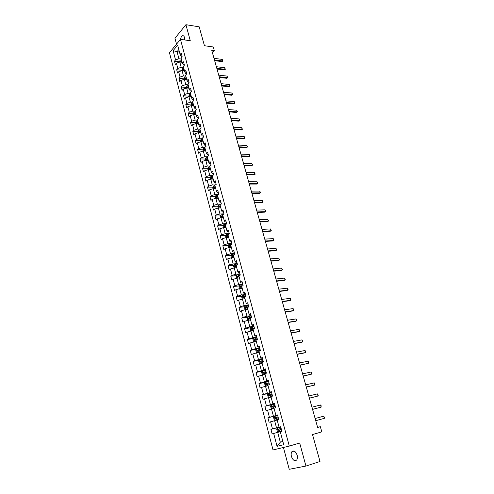 <?xml version="1.0" encoding="UTF-8"?>
<svg xmlns="http://www.w3.org/2000/svg" width="494" height="494" viewBox="0 0 494 494"><rect width="100%" height="100%" fill="white"/><g stroke="black" fill="none" stroke-linecap="round" stroke-linejoin="round"><path stroke-width="0.74" d="M297.153 455.215C295.616 451.281 293.85 450.127 291.849 451.751C291.089 452.918 290.954 454.486 291.429 456.456C292.954 460.402 294.733 461.557 296.758 459.914C297.499 458.741 297.635 457.178 297.153 455.215M184.676 39.94L184.503 37.476C184.046 35.994 183.336 35.432 182.385 35.796C181.446 36.346 180.835 37.525 180.545 39.341M283.445 447.478L289.231 469.3L305.947 466.058L320.001 461.489L312.517 434.566L321.804 431.861L320.34 426.68L317.617 427.384M169.461 52.759L273.021 449.935L289.293 446.094L180.464 39.335L169.461 52.759M180.464 39.335L190.283 40.749L185.917 24.7L174.962 38.26L176.525 44.145M185.917 24.7L199.193 26.824L204.442 45.726L213.297 46.979L214.353 50.715L211.765 50.357L317.636 427.452L320.34 426.68M279.061 427.162L280.666 426.736L279.061 427.162L277.14 419.912L278.727 419.449L277.523 414.923L275.942 415.398L274.034 408.217L275.609 407.723L274.411 403.24L272.849 403.746L270.953 396.626L272.515 396.102L271.329 391.656L269.78 392.199L267.909 385.141L269.446 384.585L268.279 380.189L266.741 380.757L264.889 373.767L266.414 373.18L265.253 368.82L263.734 369.419L261.894 362.491L263.401 361.874L262.252 357.557L260.752 358.187L258.93 351.32L260.424 350.678L259.282 346.393L257.794 347.054L255.991 340.255L257.467 339.576L256.337 335.333L254.867 336.025L253.076 329.282L254.54 328.578L253.422 324.379L251.965 325.089L250.192 318.414L251.637 317.679L250.532 313.517L249.087 314.258L247.333 307.639L248.766 306.879L247.667 302.754L246.24 303.52L244.493 296.962L245.913 296.178L244.826 292.084L243.412 292.88L241.683 286.378L243.091 285.563L242.011 281.512L240.615 282.333L238.898 275.887L240.294 275.047L239.226 271.027L237.836 271.879L236.138 265.488L237.521 264.623L236.459 260.641L235.082 261.511L233.403 255.182L234.767 254.293L233.718 250.341L232.359 251.242L230.692 244.962L232.044 244.048L231.001 240.133L229.654 241.06L228 234.835L229.34 233.897L228.308 230.019L226.974 230.964L225.338 224.795L226.66 223.831L225.635 219.984L224.319 220.954L222.695 214.834L224.004 213.853L219.96 213.964L218.373 207.955L220.849 207.894M280.666 426.723L281.883 431.293L280.271 431.719L283.723 444.711L277.054 446.323L273.682 433.479L272.12 433.893L281.852 431.194M213.118 188.696L212.753 187.319L213.272 186.145L216.174 184.429L215.18 180.705L213.914 181.767L212.346 175.852L213.606 174.783L212.624 171.097L211.364 172.178L209.808 166.311L211.062 165.224L210.086 161.563L208.845 162.662L207.301 156.851L208.536 155.74L207.573 152.115L206.338 153.233L204.806 147.471L206.035 146.335L205.078 142.741L203.855 143.884L202.336 138.166L203.553 137.011L202.602 133.448L201.391 134.609L199.885 128.94L201.089 127.767L200.15 124.229L198.952 125.408L197.458 119.789L198.65 118.597L197.717 115.09L196.532 116.288L195.05 110.712L196.229 109.501L195.303 106.025L194.13 107.241L192.66 101.708L193.827 100.48L192.907 97.034L191.746 98.263L190.289 92.779L191.45 91.532L190.536 88.111L189.381 89.365L187.936 83.924L189.085 82.659L188.183 79.268L187.035 80.534L185.602 75.137L186.744 73.859L185.843 70.488L184.713 71.778L183.293 66.424L184.416 65.128L183.527 61.787L182.403 63.09L180.995 57.779L182.113 56.464L181.23 53.148L180.119 54.47L177.642 45.158L173.116 50.66L175.543 59.898L174.462 61.188L175.321 64.461L176.407 63.176L177.791 68.45L176.698 69.722L177.562 73.019L178.661 71.754L180.051 77.064L178.952 78.318L179.822 81.646L180.928 80.398L182.335 85.752L181.224 86.987L182.101 90.34L183.218 89.111L184.639 94.508L183.509 95.731L184.398 99.109L185.528 97.898L186.954 103.339L185.818 104.537L186.713 107.945L187.85 106.753L189.295 112.237L188.146 113.422L189.048 116.856L190.196 115.676L191.647 121.209L190.493 122.37L191.4 125.834L192.561 124.679L194.025 130.249L192.858 131.398L193.772 134.893L194.945 133.751L196.421 139.37L195.241 140.5L196.167 144.02L197.347 142.896L198.835 148.564L197.649 149.676L198.576 153.22L199.767 152.121L201.268 157.833L200.07 158.92L201.009 162.501L202.213 161.421L203.726 167.182L202.515 168.25L203.46 171.856L204.677 170.794L206.202 176.605L204.979 177.655L205.93 181.292L207.159 180.248L208.696 186.108L207.461 187.133L208.425 190.801L209.666 189.782L211.216 195.692L209.969 196.698L210.938 200.397L212.192 199.397L213.754 205.356L212.494 206.338L213.476 210.073L214.736 209.092L216.316 215.1L215.044 216.063L216.032 219.824L217.304 218.873L218.898 224.931L217.613 225.869L218.607 229.667L219.898 228.734L221.503 234.841L220.207 235.762L221.207 239.59L222.51 238.676L224.128 244.839L222.819 245.734L223.831 249.594L225.141 248.71L226.777 254.923L225.455 255.799L226.474 259.69L227.802 258.825L229.451 265.099L228.117 265.945L229.142 269.872L230.482 269.032L232.143 275.356L230.797 276.183L231.834 280.141L233.187 279.326L234.86 285.705L233.501 286.508L234.551 290.503L235.916 289.712L237.608 296.147L236.231 296.919L237.287 300.951L238.664 300.185L240.374 306.681L238.985 307.429L240.047 311.492L241.443 310.757L243.165 317.302L241.764 318.025L242.838 322.131L244.246 321.415L245.981 328.028L244.561 328.72L245.648 332.857L247.068 332.172L248.822 338.841L247.389 339.508L248.482 343.682L249.921 343.027L251.687 349.752L250.242 350.394L251.347 354.606L252.798 353.976L254.583 360.768L253.119 361.38L254.237 365.628L255.701 365.029L257.498 371.877L256.022 372.457L257.146 376.749L258.628 376.175L260.443 383.091L258.955 383.64L260.091 387.969L261.585 387.426L263.419 394.403L261.913 394.928L263.055 399.294L264.568 398.781L266.414 405.821L264.895 406.315L266.05 410.724L267.575 410.242L269.446 417.344L267.909 417.807L269.076 422.253L270.613 421.808L272.497 428.977L270.947 429.403L272.12 433.893M214.896 185.478L216.483 191.437L217.761 190.4L218.762 194.154L217.471 195.179L219.07 201.194L220.367 200.181L221.374 203.96L220.071 204.967L221.683 211.031L222.992 210.036L224.004 213.853M270.947 429.403L280.672 426.754L276.517 427.872L274.621 420.703L277.171 420.03M272.497 428.977L276.517 427.872M270.613 421.808L274.621 420.703M275.942 415.398L277.56 415.053M277.591 415.17L273.441 416.244L271.564 409.137L274.108 408.501M269.446 417.344L273.441 416.244M267.575 410.242L271.564 409.137M272.849 403.746L274.479 403.481M274.534 403.703L270.397 404.716L268.532 397.676L271.076 397.077M266.414 405.821L270.397 404.716M264.568 398.781L268.532 397.676M269.78 392.199L271.422 392.014M271.515 392.341L267.377 393.298L265.531 386.32L268.069 385.752M263.419 394.403L267.377 393.298M261.585 387.426L265.531 386.32M266.741 380.757L268.403 380.652M268.514 381.078L264.383 381.979L262.555 375.063L265.093 374.532M260.443 383.091L264.383 381.979M258.628 376.175L262.555 375.063M263.734 369.419L265.402 369.389M265.544 369.92L261.419 370.766L259.609 363.911L262.141 363.417M257.498 371.877L261.419 370.766M255.701 365.029L259.609 363.911M260.752 358.187L262.431 358.23M262.598 358.86L258.479 359.651L256.689 352.864L259.214 352.395M254.583 360.768L258.479 359.651M252.798 353.976L256.689 352.864M257.794 347.054L259.492 347.177M259.683 347.899L255.571 348.641L253.793 341.91L256.312 341.478M251.687 349.752L255.571 348.641M249.921 343.027L253.793 341.91M254.867 336.025L256.577 336.216M256.794 337.038L252.681 337.723L250.921 331.054L253.441 330.653M248.822 338.841L252.681 337.723M247.068 332.172L250.921 331.054M251.965 325.089L252.662 325.515L253.681 325.361M253.928 326.268L249.822 326.904L248.074 320.297L250.594 319.927M245.981 328.028L249.822 326.904M244.246 321.415L248.074 320.297M249.087 314.258L249.797 314.74L250.822 314.598M251.088 315.598L246.988 316.185L245.259 309.633L247.772 309.293M243.165 317.302L246.988 316.185M241.443 310.757L245.259 309.633M246.24 303.52L246.963 304.063L247.982 303.927M248.272 305.02L244.178 305.558L242.461 299.061L244.968 298.753M240.374 306.681L244.178 305.558M238.664 300.185L242.461 299.061M243.412 292.88L244.147 293.479L245.166 293.356M245.481 294.535L241.393 295.023L239.689 288.589L242.196 288.305M237.608 296.147L241.393 295.023M235.916 289.712L239.689 288.589M240.615 282.333L241.362 282.982L242.375 282.877M242.715 284.136L238.633 284.581L236.947 278.202L239.405 277.949M234.86 285.705L238.633 284.581M233.187 279.326L236.947 278.202M237.836 271.879L238.596 272.583L239.609 272.484M239.967 273.837L235.897 274.232L234.224 267.902L236.719 267.68M232.143 275.356L235.897 274.232M230.482 269.032L234.224 267.902M235.082 261.511L235.86 262.271L236.867 262.191M237.25 263.617L233.18 263.969L231.525 257.695L234.02 257.498M229.451 265.099L233.18 263.969M227.802 258.825L231.525 257.695M232.359 251.242L233.143 252.051L234.15 251.977M234.557 253.49L230.494 253.793L228.846 247.58L231.34 247.408M226.777 254.923L230.494 253.793M225.141 248.71L228.846 247.58M229.654 241.06L230.451 241.918L231.458 241.856M231.884 243.449L227.827 243.709L226.196 237.546L228.685 237.404M224.128 244.839L227.827 243.709M222.51 238.676L226.196 237.546M226.974 230.964L227.777 231.877L228.79 231.822M229.235 233.495L225.184 233.711L223.566 227.598L226.048 227.481M221.503 234.841L225.184 233.711M219.898 228.734L223.566 227.598M224.319 220.954L225.134 221.917L226.141 221.874M226.604 223.621L222.559 223.794L220.96 217.737L223.436 217.644M218.898 224.931L222.559 223.794M217.304 218.873L220.96 217.737M221.683 211.031L222.51 212.043L223.516 212.012M216.316 215.1L219.96 213.964M214.736 209.092L218.373 207.955M219.07 201.194L219.91 202.25L220.911 202.231M221.145 204.133L217.385 204.22L215.81 198.261L218.28 198.224M213.754 205.356L217.385 204.22M212.192 199.397L215.81 198.261M216.483 191.437L217.329 192.543L218.329 192.537M218.311 194.513L214.828 194.556L213.266 188.646L215.736 188.634M211.216 195.692L214.828 194.556M209.666 189.782L213.266 188.646M213.914 181.767L214.773 182.916L215.773 182.916M215.52 184.966L212.297 184.972L210.747 179.112L213.21 179.124M208.696 186.108L212.297 184.972M207.159 180.248L210.747 179.112M211.364 172.178L212.235 173.369L213.235 173.382M212.772 175.487L209.783 175.463L208.246 169.658L210.71 169.689M206.202 176.605L209.783 175.463M204.677 170.794L208.246 169.658M208.845 162.662L209.715 163.909L210.716 163.928M210.067 166.089L207.289 166.04L205.763 160.278L208.221 160.334M203.726 167.182L207.289 166.04M202.213 161.421L205.763 160.278M206.338 153.233L207.227 154.517L208.221 154.548M207.4 156.765L204.819 156.691L203.306 150.979L205.763 151.059M201.268 157.833L204.819 156.691M199.767 152.121L203.306 150.979M203.855 143.884L204.751 145.211L205.745 145.248M204.819 147.515L202.367 147.422L200.867 141.753L203.318 141.858M198.835 148.564L202.367 147.422M197.347 142.896L200.867 141.753M201.391 134.609L202.299 135.98L203.287 136.029M202.386 138.339L199.934 138.227L198.452 132.608L200.897 132.732M196.421 139.37L199.934 138.227M194.945 133.751L198.452 132.608M198.952 125.408L199.866 126.822L200.854 126.878M199.971 129.243L197.526 129.107L196.05 123.537L198.495 123.685M194.025 130.249L197.526 129.107M192.561 124.679L196.05 123.537M196.532 116.288L197.452 117.739L198.44 117.807M197.575 120.221L195.13 120.067L193.673 114.534L196.112 114.707M191.647 121.209L195.13 120.067M190.196 115.676L193.673 114.534M194.13 107.241L195.056 108.729L196.044 108.81M195.198 111.273L192.759 111.094L191.308 105.605L193.747 105.796M189.295 112.237L192.759 111.094M187.85 106.753L191.308 105.605M191.746 98.263L192.685 99.8L193.667 99.881M192.839 102.394L190.406 102.196L188.967 96.75L191.4 96.966M186.954 103.339L190.406 102.196M185.528 97.898L188.967 96.75M189.381 89.365L190.326 90.933L191.314 91.026M190.505 93.588L188.072 93.366L186.646 87.969L189.072 88.204M184.639 94.508L188.072 93.366M183.218 89.111L186.646 87.969M187.035 80.534L187.992 82.146L188.974 82.245M188.183 84.851L185.756 84.61L184.342 79.256L186.763 79.509M182.335 85.752L185.756 84.61M180.928 80.398L184.342 79.256M184.713 71.778L185.676 73.421L186.658 73.532M185.88 76.181L183.459 75.922L182.058 70.611L184.472 70.883M180.051 77.064L183.459 75.922M178.661 71.754L182.058 70.611M182.403 63.09L183.373 64.77L184.355 64.887M183.601 67.585L181.181 67.301L179.791 62.034L182.206 62.324M177.791 68.45L181.181 67.301M176.407 63.176L179.791 62.034M180.119 54.47L181.094 56.193L182.07 56.316M181.335 59.052L178.921 58.755L177.05 51.679L179.458 52M175.543 59.898L178.921 58.755M173.116 50.66L177.05 51.679L178.816 49.561M305.947 466.058L299.679 443.013L289.293 446.094M212.457 52.821L214.353 50.715M280.271 431.719L281.87 431.256M282.858 441.451L280.302 442.192L282.883 441.55M281.864 431.225L277.708 432.38L280.302 442.192L277.054 446.323M273.682 433.479L277.708 432.38M174.462 61.188L179.575 61.806M176.698 69.722L181.823 70.302M178.952 78.318L184.083 78.861M181.224 86.987L186.362 87.487M183.509 95.731L188.665 96.182M185.818 104.537L190.98 104.95M188.146 113.422L193.315 113.787M190.493 122.37L195.667 122.691M192.858 131.398L198.057 131.67M195.241 140.5L200.465 140.722M202.095 140.796L202.534 140.815M197.649 149.676L202.898 149.849M204.541 149.91L205.448 149.88M200.07 158.92L205.356 159.056M207.011 159.093L207.9 159.117L208.202 160.266M202.515 168.25L207.826 168.331M209.518 168.355L210.358 168.368M204.979 177.655L210.327 177.686M212.062 177.692L212.834 177.698M207.461 187.133L212.84 187.115M214.668 187.103L215.328 187.103M209.969 196.698L215.384 196.624M217.391 196.593L217.848 196.587M212.494 206.338L217.947 206.208M215.044 216.063L220.528 215.878M217.613 225.869L223.134 225.622M220.207 235.762L225.764 235.453M222.819 245.734L228.419 245.37M225.455 255.799L231.099 255.367M228.117 265.945L233.798 265.445M230.797 276.183L236.527 275.615M233.501 286.508L239.281 285.872M236.231 296.919L242.06 296.215M238.985 307.429L244.863 306.644M241.764 318.025L247.698 317.167M244.561 328.72L250.557 327.781M247.389 339.508L253.441 338.489M250.242 350.394L256.361 349.289M253.119 361.38L259.307 360.182M256.022 372.457L262.444 371.136M258.955 383.64L266.204 382.053M261.913 394.928L271.601 392.681L269.78 393.168L270.144 394.552L268.829 394.965L269.174 395.768L272.2 394.934M264.895 406.315L274.596 403.938M267.909 417.807L277.622 415.293M214.001 58.335L222.251 59.404L223.01 60.941L222.127 61.614L214.655 60.663M222.251 59.404L222.701 60.997L214.452 59.941M223.01 60.941L222.127 61.614M179.649 62.083L179.977 60.361L181.489 59.626M181.761 60.663L180.545 61.139L180.631 61.836L181.934 61.318M180.545 61.139L181.872 61.083M216.353 66.709L224.616 67.709L225.369 69.246L224.486 69.92L217.008 69.03M224.616 67.709L225.066 69.314L216.81 68.326M225.369 69.246L224.486 69.92M218.725 75.144L226.993 76.076L227.753 77.614L226.863 78.293L219.373 77.465M226.993 76.076L227.456 77.694L219.182 76.774M227.753 77.614L226.863 78.293M181.916 70.661L182.23 68.882L183.749 68.153M184.027 69.197L182.805 69.673L182.897 70.37L184.2 69.858M182.805 69.673L184.138 69.611M184.2 79.306L184.509 77.472L186.034 76.749M186.312 77.799L185.083 78.274L185.182 78.978L186.485 78.466M185.083 78.274L186.417 78.2M221.016 83.301L221.158 83.653M221.108 83.647L229.389 84.511L230.155 86.049L229.265 86.734L221.763 85.968M229.389 84.511L229.858 86.141L221.571 85.289M230.155 86.049L229.265 86.734M223.516 92.217L231.81 93.008L232.341 93.724L232.569 94.545L231.68 95.237L224.165 94.539M231.81 93.008L232.279 94.65L223.98 93.872M232.569 94.545L231.68 95.237M225.943 100.856L234.249 101.573L235.008 103.11L234.113 103.808L226.592 103.172M234.249 101.573L234.718 103.227L226.413 102.524M235.008 103.11L234.113 103.808M186.504 88.018L186.8 86.129L188.331 85.413M188.615 86.475L187.38 86.944L187.485 87.648L188.794 87.142M187.38 86.944L188.72 86.864M223.356 91.643L223.566 92.224M188.825 96.799L189.109 94.86L190.653 94.144M190.937 95.212L189.69 95.682L189.807 96.392L191.116 95.892M189.69 95.682L191.036 95.601M225.715 100.047L225.986 100.862M191.166 105.654L191.437 103.66L192.987 102.95M193.271 104.024L192.024 104.493L192.147 105.203L193.457 104.703M192.024 104.493L193.376 104.401M228.092 108.519L228.358 109.47M193.524 114.583L193.302 113.743L193.784 112.527L195.346 111.823M195.63 112.91L194.377 113.373L194.506 114.089L195.815 113.595M194.377 113.373L195.729 113.274M230.488 117.059L230.797 117.98M195.902 123.58L195.667 122.679L196.155 121.468L197.717 120.771M198.008 121.864L196.748 122.327L196.884 123.043L198.193 122.555M196.748 122.327L198.106 122.222M232.902 125.661L233.211 126.588M198.304 132.658L198.045 131.688L198.539 130.484L200.113 129.786M200.403 130.891L199.144 131.355L199.286 132.071L200.589 131.589M199.144 131.355L200.496 131.237M235.342 134.331L235.65 135.263M200.718 141.803L200.447 140.771L200.947 139.567L202.528 138.882M202.824 139.993L201.552 140.45L201.7 141.173L203.009 140.697M201.552 140.45L202.911 140.333M237.793 143.069L238.102 144.007M205.257 149.169L203.979 149.626L204.139 150.355L205.226 149.929L205.745 150.997M203.158 151.028L202.867 149.929L203.367 148.731L204.961 148.046M203.979 149.626L205.343 149.497M240.263 151.874L240.541 152.85M205.615 160.328L205.306 159.161L205.813 157.969L207.412 157.29M207.715 158.42L206.43 158.877L206.597 159.605L207.684 159.185M206.43 158.877L207.801 158.741M242.758 160.748L243.073 161.699M210.376 169.683L210.685 169.609M208.098 169.701L207.77 168.466L208.264 167.312L209.888 166.608M210.191 167.75L208.9 168.207L209.073 168.936L210.382 168.466M208.9 168.207L210.271 168.059M245.271 169.695L245.586 170.652M212.834 179.118L213.186 179.032M210.598 179.161L210.253 177.852L210.765 176.673L212.383 176.006M212.692 177.155L211.395 177.612L211.574 178.346L212.883 177.883M211.395 177.612L212.766 177.457M247.803 178.717L248.081 179.711M215.304 188.634L215.711 188.535M215.205 186.639L213.902 187.096L214.093 187.831L215.403 187.374M213.902 187.096L215.285 186.93M250.353 187.806L250.631 188.807M217.798 198.23L218.255 198.113M215.656 198.31L215.273 196.859L215.798 195.692L217.749 194.957M217.749 196.204L216.44 196.655L216.631 197.396L217.94 196.945M216.44 196.655L217.823 196.482M252.928 196.97L253.206 197.977M220.305 207.906L220.818 207.776M218.218 208.005L217.817 206.48L218.348 205.325L220.664 204.504M220.305 205.85L218.984 206.301L219.188 207.042L220.503 206.591M219.793 206.282L220.38 206.122M255.515 206.208L255.806 207.221M222.831 217.669L223.405 217.521M220.806 217.786L220.386 216.187L220.923 215.032L223.64 214.124M222.887 215.575L221.553 216.032L221.769 216.773L223.09 216.329M222.146 216.607L222.961 215.835M222.349 216.002L221.565 216.026L222.349 216.002M258.134 215.52L258.418 216.545M225.375 227.512L226.011 227.345M223.412 227.648L222.973 225.974L223.51 224.826L226.66 223.819M225.492 225.381L224.146 225.838L224.362 226.592L225.696 226.141M224.751 226.419L225.56 225.635M260.77 224.906L261.06 225.937M227.938 237.447L228.642 237.25M226.042 237.595L225.579 235.842L226.129 234.706L229.29 233.699M228.117 235.274L226.758 235.737L226.987 236.484L228.321 236.039M227.376 236.317L227.555 235.694L228.185 235.514M263.426 234.366L263.716 235.41M230.519 247.463L231.297 247.247M228.691 247.624L228.209 245.796L228.765 244.666L231.939 243.666M230.766 245.252L229.395 245.716L229.63 246.469L230.976 246.024M230.025 246.302L230.185 245.66L230.828 245.481M266.105 243.913L266.402 244.962M233.119 257.572L233.971 257.325M231.371 257.745L230.865 255.836L231.42 254.713L234.613 253.712M233.44 255.318L232.05 255.781L232.297 256.534L233.643 256.096M232.699 256.374L232.847 255.719L233.495 255.534M268.804 253.533L269.1 254.589M228.382 109.563L236.7 110.205L237.466 111.743L236.57 112.447L229.037 111.879M236.7 110.205L237.176 111.872L228.858 111.243M237.466 111.743L236.57 112.447M230.846 118.338L239.176 118.906L239.942 120.45L239.04 121.147L231.501 120.653M239.176 118.906L239.652 120.592L231.328 120.036M239.942 120.45L239.04 121.147M233.335 127.186L241.671 127.68L242.437 129.218L241.535 129.922L233.983 129.496M241.671 127.68L242.153 129.372L233.81 128.891M242.437 129.218L241.535 129.922M235.836 136.103L244.184 136.517L244.956 138.054L244.048 138.771L236.484 138.413M244.184 136.517L244.672 138.227L236.317 137.826M244.956 138.054L244.048 138.771M238.361 145.088L246.722 145.427L247.247 146.107L247.488 146.965L246.58 147.681L239.01 147.397M246.722 145.427L247.21 147.15L238.849 146.829M247.488 146.965L246.58 147.681M240.905 154.153L249.272 154.412L250.044 155.95L249.13 156.672L241.547 156.456M249.272 154.412L249.766 156.147L241.393 155.9M250.044 155.95L249.13 156.672M243.468 163.286L251.847 163.465L252.625 165.002L251.705 165.731L244.116 165.589M251.847 163.465L252.348 165.212L243.962 165.052M252.625 165.002L251.705 165.731M246.055 172.499L254.447 172.591L255.219 174.129L254.299 174.864L246.697 174.796M254.447 172.591L254.947 174.357L246.555 174.277M248.661 181.78L257.065 181.792L257.837 183.336L256.917 184.064L249.303 184.077M257.065 181.792L257.572 183.57L249.167 183.577M251.292 191.141L259.702 191.067L260.48 192.611L259.554 193.345L251.934 193.432M259.702 191.067L260.214 192.864L251.798 192.95M253.941 200.583L262.363 200.422L263.141 201.96L262.209 202.707L254.583 202.867M262.363 200.422L262.876 202.231L254.453 202.404M256.614 210.098L265.043 209.851L265.828 211.389L264.889 212.142L257.251 212.383M265.043 209.851L265.562 211.673L257.127 211.938M259.307 219.694L267.748 219.361L268.532 220.898L267.594 221.652L259.949 221.979M267.748 219.361L268.273 221.195L259.825 221.553M262.024 229.37L270.477 228.944L271.255 230.482L270.317 231.241L262.66 231.649M270.477 228.944L271.002 230.797L262.549 231.241M264.759 239.133L273.225 238.608L274.009 240.152L273.065 240.911L265.402 241.405M273.225 238.608L273.756 240.479L265.29 241.016M267.526 248.97L275.998 248.359L276.782 249.896L275.837 250.662L268.162 251.242M275.998 248.359L276.535 250.242L268.057 250.872M270.311 258.893L278.795 258.183L279.579 259.721L278.628 260.499L270.947 261.159M278.795 258.183L279.332 260.085L270.848 260.813M273.12 268.903L281.611 268.094L282.401 269.631L281.444 270.409L273.756 271.163M281.611 268.094L282.154 270.008L273.664 270.836M275.955 278.999L284.458 278.091L284.97 278.665L285.242 279.629L284.285 280.413L276.591 281.253M284.458 278.091L285.007 280.024L276.504 280.95M278.814 289.175L287.323 288.169L288.113 289.706L287.15 290.497L279.443 291.429M287.323 288.169L287.879 290.12L279.363 291.145M281.697 299.444L290.213 298.333L291.003 299.87L290.04 300.667L282.327 301.692M290.213 298.333L290.775 300.303L282.253 301.426M284.606 309.8L293.127 308.589L293.924 310.127L292.954 310.924L285.229 312.041M293.127 308.589L293.695 310.572L285.168 311.8M287.539 320.248L296.073 318.926L296.863 320.464L295.894 321.273L288.163 322.483M296.073 318.926L296.641 320.927L288.101 322.267M290.497 330.789L299.037 329.362L299.833 330.894L298.858 331.702L291.12 333.018M299.037 329.362L299.611 331.375L291.065 332.82M293.479 341.416L302.032 339.878L302.828 341.416L301.846 342.231L294.103 343.639M302.032 339.878L302.612 341.916L294.054 343.472M235.731 267.767L236.675 267.495M234.125 267.933L233.538 265.963L234.107 264.846L237.311 263.852M236.2 265.451L234.736 265.933L234.99 266.692L236.342 266.254M235.397 266.525L235.527 265.865L236.188 265.673M271.527 263.228L271.83 264.296M238.361 278.054L239.399 277.752M236.966 278.196L236.243 276.177L236.811 275.065L240.035 274.071M239.454 275.553L237.441 276.171L237.7 276.936L239.065 276.498M238.12 276.77L238.225 276.09L238.905 275.899M274.275 273.009L274.578 274.09M241.004 288.44L242.14 288.095M239.874 288.564L239.491 288.471L238.966 286.477L239.522 285.402L242.776 284.383M242.82 285.723L240.17 286.501L240.436 287.267L241.807 286.829M240.862 287.1L240.955 286.415L242.233 286.063M277.041 282.871L277.35 283.957M243.659 298.913L244.913 298.53M244.542 298.802L244.956 298.697M242.782 299.024L242.239 298.876L241.708 296.869L242.295 295.776L245.549 294.788M245.889 296.06L242.918 296.919L243.196 297.691L244.573 297.258M243.635 297.524L243.709 296.826L245.722 296.283M279.832 292.819L280.141 293.911M246.333 309.485L247.71 309.059M247.148 309.374L247.747 309.213M245.691 309.571L245.018 309.38L244.481 307.354L245.067 306.268L248.34 305.286M248.68 306.57L245.697 307.429L245.981 308.2L247.364 307.774M246.432 308.04L246.481 307.324L248.723 306.725M282.648 302.847L282.957 303.946M249.013 320.155L250.526 319.68M249.785 320.044L250.563 319.822M248.612 320.217L247.815 319.976L247.278 317.932L247.871 316.852L251.156 315.87M251.502 317.167L248.501 318.037L248.791 318.809L250.322 318.346M249.254 318.649L249.285 317.92L251.539 317.309M285.489 312.955L285.804 314.073M251.705 330.931L253.373 330.4M252.453 330.807L253.403 330.523M251.551 330.955L250.643 330.659L250.1 328.596L250.699 327.534L254.002 326.553M254.348 327.862L251.329 328.732L251.625 329.51L254.033 328.825M252.101 329.344L252.113 328.609L254.385 327.985M288.354 323.156L288.669 324.28M256.868 337.328L253.552 338.304L252.94 339.366L253.49 341.447L254.466 341.78L256.244 341.206M254.466 341.78L256.275 341.317M257.22 338.649L254.175 339.526L254.484 340.31L257.442 339.483M254.978 340.144L254.96 339.39L257.251 338.761M291.238 333.438L291.559 334.574M259.764 348.202L256.423 349.172L255.812 350.221L256.367 352.321L257.355 352.679L259.14 352.117M257.355 352.679L259.165 352.216M260.116 349.53L257.053 350.413L257.374 351.203L260.344 350.37M257.88 351.036L257.837 350.271L260.147 349.635M294.152 343.812L294.473 344.954M296.493 352.142L305.051 350.493L305.848 352.024L304.866 352.852L297.11 354.359M305.051 350.493L305.632 352.543L297.073 354.21M262.685 359.169L259.331 360.138L258.708 361.182L259.27 363.3L260.264 363.677L262.061 363.121M260.264 363.677L262.086 363.207M263.043 360.515L259.961 361.404L260.282 362.195L263.265 361.361M260.813 362.022L260.739 361.25L263.061 360.601M297.16 354.352L297.413 355.427M299.525 362.96L308.095 361.2L308.602 361.701L308.682 363.269L300.148 365.171M308.095 361.2L308.682 363.269L300.117 365.047M265.63 370.241L262.258 371.204L261.635 372.235L262.197 374.372L263.203 374.773L265.006 374.224M263.203 374.773L265.025 374.298M265.988 371.593L262.888 372.488L263.222 373.285L266.217 372.451M263.771 373.112L263.673 372.328L266.013 371.667M300.198 365.165L300.377 365.986M302.594 373.872L311.164 372.001L311.967 373.532L310.979 374.366L303.211 376.082M311.164 372.001L311.763 374.088L303.186 375.983M268.6 381.411L265.216 382.375L264.58 383.393L265.154 385.548L266.167 385.975L267.983 385.431M266.167 385.975L268.001 385.487M268.964 382.776L265.846 383.677L266.186 384.474L269.199 383.64M266.76 384.301L266.624 383.505L268.983 382.838M303.26 376.07L303.372 376.644M305.681 384.888L314.264 382.893L314.771 383.375L314.863 384.999L306.305 387.086M314.264 382.893L314.863 384.999L306.28 387.012M269.78 393.168L268.199 393.638L267.557 394.65L268.131 396.824L269.156 397.275L270.984 396.738M269.156 397.275L270.996 396.781M271.972 394.058L270.144 394.552M269.786 395.589L269.607 394.78L271.984 394.107M306.348 387.074L306.385 387.389M308.806 395.997L317.395 393.885L318.198 395.416L317.994 396.015L309.429 398.226M317.395 393.885L317.994 396.015L309.405 398.145M274.633 404.055L271.206 405.012L270.558 406.012L271.138 408.205L272.151 408.661L275.559 407.735M271.187 405.037L272.151 408.661L274.899 407.939M275.004 405.444L271.836 406.352L272.194 407.161L275.232 406.327M272.842 406.976L272.62 406.161L275.01 405.475M311.949 407.21L320.544 404.975L321.051 405.432L321.156 407.124L312.566 409.396M320.544 404.975L321.156 407.124L312.56 409.378M277.684 415.534L274.244 416.485L273.59 417.473L274.176 419.69L275.22 420.184L278.672 419.233M275.22 420.184L278.672 419.245M278.06 416.936L274.88 417.85L275.238 418.665L278.295 417.825M275.942 418.467L275.658 417.646L278.066 416.955M315.129 418.523L323.731 416.164L324.539 417.689L324.348 418.332L315.74 420.709M324.348 418.332L323.731 416.164M280.771 427.119L277.307 428.063L276.646 429.045L277.239 431.281L278.295 431.799L281.765 430.854M279.536 429.941L281.382 429.434L279.135 430.046L278.721 429.243L277.943 429.453L278.313 430.274L279.536 429.941L279.913 431.361M281.148 428.539L277.943 429.453M179.964 60.392L180.421 62.108M181.724 61.361L181.971 62.3M181.273 59.675L181.551 60.713M182.224 68.913L182.687 70.679M183.99 69.907L184.243 70.858M183.54 68.203L183.817 69.246M184.497 77.502L184.978 79.324M186.275 78.515L186.534 79.485M185.818 76.798L186.096 77.848M186.788 86.16L187.282 88.031M188.578 87.191L188.838 88.179M188.121 85.462L188.399 86.518M189.097 94.891L189.603 96.805M190.9 95.935L191.166 96.948M190.437 94.193L190.721 95.262M191.425 103.684L191.95 105.66M193.24 104.753L193.512 105.778M192.771 102.999L193.061 104.073M193.772 112.558L194.309 114.577M195.599 113.645L195.877 114.688M195.13 111.872L195.414 112.959M196.143 121.499L196.692 123.574M197.977 122.605L198.261 123.667M197.501 120.82L197.791 121.913M198.526 130.515L199.088 132.639M200.373 131.639L200.663 132.719M199.897 129.836L200.187 130.941M200.935 139.598L201.509 141.784M202.793 140.747L203.083 141.852M202.312 138.931L202.602 140.043M203.355 148.762L203.948 150.997M204.744 148.095L205.041 149.219M205.8 158L206.412 160.297M207.196 157.339L207.492 158.469M208.264 167.312L208.888 169.664M210.16 168.522L210.463 169.664M209.666 166.663L209.969 167.799M210.753 176.704L211.389 179.112M212.661 177.933L212.963 179.087M212.161 176.055L212.469 177.21M213.26 186.176L213.914 188.64M215.18 187.424L215.489 188.584M214.674 185.534L214.983 186.695M215.785 195.723L216.458 198.248M217.718 196.995L218.027 198.168M217.212 195.087L217.521 196.26M218.336 205.356L219.021 207.943M220.281 206.646L220.596 207.832M219.768 204.726L220.083 205.905M220.904 215.063L221.608 217.712M222.862 216.384L223.177 217.57M222.349 214.439L222.664 215.631M223.498 224.856L224.214 227.567M225.468 226.196L225.789 227.401M224.949 224.239L225.27 225.437M224.968 225.795L224.165 225.832M226.11 234.736L226.845 237.509M228.098 236.095L228.419 237.311M227.573 234.125L227.895 235.335M227.586 235.675L226.783 235.724M228.747 244.697L229.5 247.531M230.747 246.08L231.069 247.303M230.216 244.092L230.544 245.308M230.229 245.642L229.426 245.697M231.408 254.743L232.18 257.646M233.415 256.151L233.742 257.386M232.884 254.144L233.211 255.373M232.896 255.694L232.094 255.756M234.088 264.877L234.878 267.847M236.113 266.309L236.441 267.55M235.576 264.284L235.904 265.525M235.589 265.834L234.78 265.908M236.793 275.096L237.602 278.134M238.83 276.554L239.164 277.807M238.293 274.51L238.621 275.763M238.299 276.06L237.491 276.14M239.522 285.402L240.35 288.515M241.572 286.891L241.912 288.156M241.029 284.828L241.362 286.094M241.035 286.378L240.226 286.471M242.276 295.807L243.116 298.981M244.345 297.314L244.678 298.592M243.789 295.239L244.129 296.511M243.795 296.783L242.986 296.882M245.055 306.299L245.913 309.54M247.136 307.836L247.475 309.121M246.574 305.737L246.92 307.021M246.58 307.28L245.765 307.392M247.858 316.882L248.735 320.198M249.952 318.445L250.291 319.741M249.39 316.327L249.729 317.623M249.39 317.87L248.575 317.994M250.68 327.559L251.582 330.949M252.792 329.146L253.138 330.455M252.224 327.016L252.57 328.319M252.224 328.559L251.409 328.683M253.533 338.328L254.441 341.768M255.657 339.946L256.009 341.268M255.083 337.791L255.435 339.112M255.077 339.335L254.262 339.477M256.411 349.202L257.331 352.667M258.547 350.845L258.899 352.179M257.973 348.671L258.325 349.999M257.967 350.209L257.146 350.357M259.313 360.169L260.239 363.664M261.468 361.836L261.82 363.183M260.881 359.644L261.24 360.991M260.875 361.182L260.06 361.342M262.24 371.229L263.178 374.761M264.407 372.933L264.772 374.291M263.821 370.716L264.179 372.075M263.808 372.26L262.993 372.427M265.198 382.399L266.143 385.962M267.377 384.128L267.742 385.499M266.785 381.893L267.149 383.264M266.772 383.43L265.957 383.61M268.18 393.662L269.131 397.262M270.379 395.422L270.743 396.806M269.761 394.706L268.946 394.897M273.404 406.821L273.775 408.217M272.799 404.549L273.17 405.945M272.781 406.08L271.959 406.284M274.226 416.51L275.195 420.172M276.455 418.325L276.831 419.733M275.85 416.034L276.22 417.436M275.825 417.56L275.004 417.776M277.295 428.088L278.27 431.787M278.925 427.625L279.301 429.039M279.135 430.046L278.313 430.274M294.097 451.071L291.849 451.751M183.694 35.994L182.385 35.796M224.943 225.807L224.146 225.838M227.555 235.694L226.758 235.737M230.185 245.66L229.395 245.716M232.847 255.719L232.05 255.781M235.527 265.865L234.736 265.933M238.225 276.09L237.441 276.171M240.955 286.415L240.17 286.501M243.709 296.826L242.918 296.919M246.481 307.324L245.697 307.429M249.285 317.92L248.501 318.037M252.113 328.609L251.329 328.732M254.96 339.39L254.175 339.526M257.837 350.271L257.053 350.413M260.739 361.25L259.961 361.404M263.673 372.328L262.888 372.488M266.624 383.505L265.846 383.677M269.607 394.78L268.829 394.965M272.62 406.161L271.836 406.352M275.658 417.646L274.88 417.85"/></g></svg>
